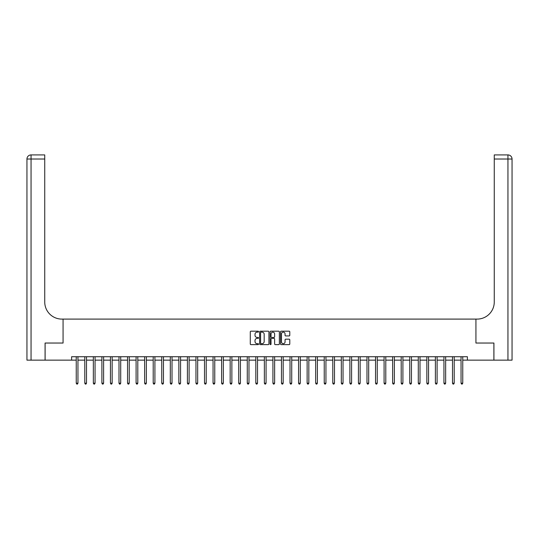 <?xml version="1.0" encoding="UTF-8"?>
<svg xmlns="http://www.w3.org/2000/svg" width="539" height="539" viewBox="0 0 539 539"><rect width="100%" height="100%" fill="white"/><g stroke="black" fill="none" stroke-linecap="round" stroke-linejoin="round"><path stroke-width="0.81" d="M258.552 331.667A0.472 0.472 0 0 0 258.087 331.195L250.952 331.195A0.674 0.674 0 0 0 250.278 331.869L250.278 343.956A0.674 0.674 0 0 0 250.952 344.623L258.087 344.623A0.472 0.472 0 0 0 258.552 344.158A0.472 0.472 0 0 0 258.087 343.687L257.164 343.687A2.149 2.149 0 0 1 255.014 341.537L255.014 340.527A2.149 2.149 0 0 1 257.164 338.377L258.087 338.377A0.472 0.472 0 0 0 258.552 337.913A0.472 0.472 0 0 0 258.087 337.441L257.164 337.441A2.149 2.149 0 0 1 255.014 335.292L255.014 334.288A2.149 2.149 0 0 1 257.164 332.139L258.087 332.139A0.472 0.472 0 0 0 258.552 331.667M289.126 335.932A0.674 0.674 0 0 0 289.793 335.258L289.793 331.869A0.674 0.674 0 0 0 289.126 331.195L281.203 331.195A0.674 0.674 0 0 0 280.529 331.869L280.529 343.956A0.674 0.674 0 0 0 281.203 344.623L289.126 344.623A0.674 0.674 0 0 0 289.793 343.956L289.793 339.86A0.674 0.674 0 0 0 289.126 339.186L285.731 339.186A0.674 0.674 0 0 0 285.064 339.86L285.064 341.888A1.799 1.799 0 0 1 283.265 343.687A1.799 1.799 0 0 1 281.473 341.888L281.473 333.931A1.799 1.799 0 0 1 283.265 332.139A1.799 1.799 0 0 1 285.064 333.931L285.064 335.258A0.674 0.674 0 0 0 285.731 335.932L289.126 335.932M71.62 360.146L45.114 360.146L45.114 343.04L63.07 343.04L63.07 319.095L475.93 319.095L475.93 343.04L475.93 319.095L477.163 319.095A17.1 17.1 0 0 0 494.263 301.995L494.263 154.915L507.947 154.915A4.103 4.103 0 0 1 512.05 159.018L512.05 360.146L493.919 360.146L493.919 343.04L475.93 343.04L493.886 343.04L493.886 360.146L467.38 360.146L467.38 356.724L71.62 356.724L71.62 360.146L76.242 360.146M268.914 331.869A0.674 0.674 0 0 0 268.24 331.195L260.317 331.195A0.674 0.674 0 0 0 259.643 331.869L259.643 343.956A0.674 0.674 0 0 0 260.317 344.623L268.24 344.623A0.674 0.674 0 0 0 268.914 343.956L268.914 331.869M270.76 331.195L278.683 331.195A0.674 0.674 0 0 1 279.357 331.869L279.357 343.956A0.674 0.674 0 0 1 278.683 344.623L275.294 344.623A0.674 0.674 0 0 1 274.62 343.956L274.62 339.051A0.674 0.674 0 0 0 273.947 338.377L271.696 338.377A0.674 0.674 0 0 0 271.029 339.051L271.029 344.158A0.472 0.472 0 0 1 270.558 344.623A0.472 0.472 0 0 1 270.086 344.158L270.086 331.869A0.674 0.674 0 0 1 270.76 331.195M77.953 360.146L84.791 360.146M86.503 360.146L93.341 360.146M95.053 360.146L101.891 360.146M103.603 360.146L110.448 360.146M112.152 360.146L118.998 360.146M120.709 360.146L127.548 360.146M129.259 360.146L136.097 360.146M137.809 360.146L144.647 360.146M146.359 360.146L153.204 360.146M154.915 360.146L161.754 360.146M163.465 360.146L170.304 360.146M172.015 360.146L178.854 360.146M180.565 360.146L187.41 360.146M189.115 360.146L195.96 360.146M197.672 360.146L204.51 360.146M206.221 360.146L213.06 360.146M214.771 360.146L221.61 360.146M223.321 360.146L230.166 360.146M231.871 360.146L238.716 360.146M240.428 360.146L247.266 360.146M248.978 360.146L255.816 360.146M257.527 360.146L264.366 360.146M266.077 360.146L272.923 360.146M274.634 360.146L281.473 360.146M283.184 360.146L290.022 360.146M291.734 360.146L298.572 360.146M300.284 360.146L307.129 360.146M308.834 360.146L315.679 360.146M317.39 360.146L324.229 360.146M325.94 360.146L332.779 360.146M334.49 360.146L341.328 360.146M343.04 360.146L349.885 360.146M351.59 360.146L358.435 360.146M360.146 360.146L366.985 360.146M368.696 360.146L375.535 360.146M377.246 360.146L384.085 360.146M385.796 360.146L392.641 360.146M394.353 360.146L401.191 360.146M402.902 360.146L409.741 360.146M411.452 360.146L418.291 360.146M420.002 360.146L426.848 360.146M428.552 360.146L435.397 360.146M437.109 360.146L443.947 360.146M445.659 360.146L452.497 360.146M454.209 360.146L461.047 360.146M462.758 360.146L467.38 360.146M261.058 332.139A0.472 0.472 0 0 0 260.586 332.603L260.586 343.215A0.472 0.472 0 0 0 261.058 343.687L262.028 343.687A2.149 2.149 0 0 0 264.177 341.537L264.177 334.288A2.149 2.149 0 0 0 262.028 332.139L261.058 332.139M274.62 333.964A1.799 1.799 0 0 0 272.822 332.172A1.799 1.799 0 0 0 271.029 333.964L271.029 336.767A0.674 0.674 0 0 0 271.696 337.441L273.947 337.441A0.674 0.674 0 0 0 274.62 336.767L274.62 333.964M78.034 356.724L78 356.811A0.687 0.687 90.2 0 0 77.953 357.067L77.953 383.195L76.242 383.195L76.242 357.067A0.687 0.687 90.2 0 0 76.188 356.811L76.154 356.724M77.953 383.195L77.434 384.085L76.754 384.085L76.242 383.195M86.584 356.724L86.55 356.811A0.687 0.687 0 0 0 86.503 357.067L86.503 383.195L84.791 383.195L84.791 357.067A0.687 0.687 0 0 0 84.744 356.811L84.704 356.724M86.503 383.195L85.991 384.085L85.303 384.085L84.791 383.195M95.14 356.724L95.1 356.811A0.687 0.687 0 0 0 95.053 357.067L95.053 383.195L93.341 383.195L93.341 357.067A0.687 0.687 0 0 0 93.294 356.811L93.26 356.724M95.053 383.195L94.541 384.085L93.853 384.085L93.341 383.195M103.69 356.724L103.656 356.811A0.687 0.687 0 0 0 103.603 357.067L103.603 383.195L101.891 383.195L101.891 357.067A0.687 0.687 0 0 0 101.844 356.811L101.81 356.724M103.603 383.195L103.09 384.085L102.41 384.085L101.891 383.195M112.24 356.724L112.206 356.811A0.687 0.687 0 0 0 112.152 357.067L112.152 383.195L110.448 383.195L110.448 357.067A0.687 0.687 0 0 0 110.394 356.811L110.36 356.724M112.152 383.195L111.64 384.085L110.96 384.085L110.448 383.195M45.081 343.04L63.07 343.04L63.07 319.095L61.837 319.095A17.1 17.1 0 0 1 44.737 301.995L44.737 159.018L31.053 159.018L31.053 360.146L45.081 360.146L45.081 343.04M31.053 360.146L26.95 360.146L26.95 159.018A4.103 4.103 0 0 1 31.053 154.915L44.737 154.915L44.737 159.018M44.737 154.915L31.053 154.915A4.103 4.103 0 0 0 26.95 159.018L31.053 159.018L31.053 154.915M61.837 319.095A17.1 17.1 0 0 1 44.737 301.995M494.263 154.915L507.947 154.915A4.103 4.103 0 0 1 512.05 159.018A4.103 4.103 0 0 0 507.947 154.915L507.947 159.018L494.263 159.018M477.163 319.095A17.1 17.1 0 0 0 494.263 301.995M120.79 356.724L120.756 356.811A0.687 0.687 0 0 0 120.709 357.067L120.709 383.195L118.998 383.195L118.998 357.067A0.687 0.687 0 0 0 118.944 356.811L118.91 356.724M120.709 383.195L120.197 384.085L119.51 384.085L118.998 383.195M129.34 356.724L129.306 356.811A0.687 0.687 0 0 0 129.259 357.067L129.259 383.195L127.548 383.195L127.548 357.067A0.687 0.687 0 0 0 127.5 356.811L127.467 356.724M129.259 383.195L128.747 384.085L128.06 384.085L127.548 383.195M137.896 356.724L137.856 356.811A0.687 0.687 0 0 0 137.809 357.067L137.809 383.195L136.097 383.195L136.097 357.067A0.687 0.687 0 0 0 136.05 356.811L136.017 356.724M137.809 383.195L137.297 384.085L136.61 384.085L136.097 383.195M146.446 356.724L146.413 356.811A0.687 0.687 0 0 0 146.359 357.067L146.359 383.195L144.647 383.195L144.647 357.067A0.687 0.687 0 0 0 144.6 356.811L144.567 356.724M146.359 383.195L145.847 384.085L145.166 384.085L144.647 383.195M154.996 356.724L154.962 356.811A0.687 0.687 0 0 0 154.915 357.067L154.915 383.195L153.204 383.195L153.204 357.067A0.687 0.687 0 0 0 153.15 356.811L153.116 356.724M154.915 383.195L154.397 384.085L153.716 384.085L153.204 383.195M163.546 356.724L163.512 356.811A0.687 0.687 0 0 0 163.465 357.067L163.465 383.195L161.754 383.195L161.754 357.067A0.687 0.687 0 0 0 161.707 356.811L161.666 356.724M163.465 383.195L162.953 384.085L162.266 384.085L161.754 383.195M172.096 356.724L172.062 356.811A0.687 0.687 0 0 0 172.015 357.067L172.015 383.195L170.304 383.195L170.304 357.067A0.687 0.687 0 0 0 170.257 356.811L170.223 356.724M172.015 383.195L171.503 384.085L170.816 384.085L170.304 383.195M180.653 356.724L180.619 356.811A0.687 0.687 0 0 0 180.565 357.067L180.565 383.195L178.854 383.195L178.854 357.067A0.687 0.687 0 0 0 178.807 356.811L178.773 356.724M180.565 383.195L180.053 384.085L179.366 384.085L178.854 383.195M189.202 356.724L189.169 356.811A0.687 0.687 0 0 0 189.115 357.067L189.115 383.195L187.41 383.195L187.41 357.067A0.687 0.687 0 0 0 187.356 356.811L187.323 356.724M189.115 383.195L188.603 384.085L187.922 384.085L187.41 383.195M197.752 356.724L197.719 356.811A0.687 0.687 0 0 0 197.672 357.067L197.672 383.195L195.96 383.195L195.96 357.067A0.687 0.687 0 0 0 195.906 356.811L195.873 356.724M197.672 383.195L197.153 384.085L196.472 384.085L195.96 383.195M206.302 356.724L206.269 356.811A0.687 0.687 0 0 0 206.221 357.067L206.221 383.195L204.51 383.195L204.51 357.067A0.687 0.687 0 0 0 204.463 356.811L204.422 356.724M206.221 383.195L205.709 384.085L205.022 384.085L204.51 383.195M214.859 356.724L214.818 356.811A0.687 0.687 0 0 0 214.771 357.067L214.771 383.195L213.06 383.195L213.06 357.067A0.687 0.687 0 0 0 213.013 356.811L212.979 356.724M214.771 383.195L214.259 384.085L213.572 384.085L213.06 383.195M223.409 356.724L223.375 356.811A0.687 0.687 0 0 0 223.321 357.067L223.321 383.195L221.61 383.195L221.61 357.067A0.687 0.687 0 0 0 221.563 356.811L221.529 356.724M223.321 383.195L222.809 384.085L222.129 384.085L221.61 383.195M231.959 356.724L231.925 356.811A0.687 0.687 0 0 0 231.871 357.067L231.871 383.195L230.166 383.195L230.166 357.067A0.687 0.687 0 0 0 230.113 356.811L230.079 356.724M231.871 383.195L231.359 384.085L230.679 384.085L230.166 383.195M240.509 356.724L240.475 356.811A0.687 0.687 0 0 0 240.428 357.067L240.428 383.195L238.716 383.195L238.716 357.067A0.687 0.687 0 0 0 238.662 356.811L238.629 356.724M240.428 383.195L239.916 384.085L239.228 384.085L238.716 383.195M249.058 356.724L249.025 356.811A0.687 0.687 0 0 0 248.978 357.067L248.978 383.195L247.266 383.195L247.266 357.067A0.687 0.687 0 0 0 247.219 356.811L247.185 356.724M248.978 383.195L248.466 384.085L247.778 384.085L247.266 383.195M257.615 356.724L257.575 356.811A0.687 0.687 0 0 0 257.527 357.067L257.527 383.195L255.816 383.195L255.816 357.067A0.687 0.687 0 0 0 255.769 356.811L255.735 356.724M257.527 383.195L257.015 384.085L256.328 384.085L255.816 383.195M266.165 356.724L266.131 356.811A0.687 0.687 0 0 0 266.077 357.067L266.077 383.195L264.366 383.195L264.366 357.067A0.687 0.687 0 0 0 264.319 356.811L264.285 356.724M266.077 383.195L265.565 384.085L264.885 384.085L264.366 383.195M274.715 356.724L274.681 356.811A0.687 0.687 0 0 0 274.634 357.067L274.634 383.195L272.923 383.195L272.923 357.067A0.687 0.687 0 0 0 272.869 356.811L272.835 356.724M274.634 383.195L274.115 384.085L273.435 384.085L272.923 383.195M283.265 356.724L283.231 356.811A0.687 0.687 0 0 0 283.184 357.067L283.184 383.195L281.473 383.195L281.473 357.067A0.687 0.687 0 0 0 281.425 356.811L281.385 356.724M283.184 383.195L282.672 384.085L281.985 384.085L281.473 383.195M291.815 356.724L291.781 356.811A0.687 0.687 0 0 0 291.734 357.067L291.734 383.195L290.022 383.195L290.022 357.067A0.687 0.687 0 0 0 289.975 356.811L289.942 356.724M291.734 383.195L291.222 384.085L290.534 384.085L290.022 383.195M300.371 356.724L300.338 356.811A0.687 0.687 0 0 0 300.284 357.067L300.284 383.195L298.572 383.195L298.572 357.067A0.687 0.687 0 0 0 298.525 356.811L298.491 356.724M300.284 383.195L299.772 384.085L299.084 384.085L298.572 383.195M308.921 356.724L308.887 356.811A0.687 0.687 0 0 0 308.834 357.067L308.834 383.195L307.129 383.195L307.129 357.067A0.687 0.687 0 0 0 307.075 356.811L307.041 356.724M308.834 383.195L308.321 384.085L307.641 384.085L307.129 383.195M317.471 356.724L317.437 356.811A0.687 0.687 0 0 0 317.39 357.067L317.39 383.195L315.679 383.195L315.679 357.067A0.687 0.687 0 0 0 315.625 356.811L315.591 356.724M317.39 383.195L316.871 384.085L316.191 384.085L315.679 383.195M326.021 356.724L325.987 356.811A0.687 0.687 0 0 0 325.94 357.067L325.94 383.195L324.229 383.195L324.229 357.067A0.687 0.687 0 0 0 324.182 356.811L324.141 356.724M325.94 383.195L325.428 384.085L324.741 384.085L324.229 383.195M334.578 356.724L334.537 356.811A0.687 0.687 0 0 0 334.49 357.067L334.49 383.195L332.779 383.195L332.779 357.067A0.687 0.687 0 0 0 332.731 356.811L332.698 356.724M334.49 383.195L333.978 384.085L333.291 384.085L332.779 383.195M343.127 356.724L343.094 356.811A0.687 0.687 0 0 0 343.04 357.067L343.04 383.195L341.328 383.195L341.328 357.067A0.687 0.687 0 0 0 341.281 356.811L341.248 356.724M343.04 383.195L342.528 384.085L341.847 384.085L341.328 383.195M351.677 356.724L351.644 356.811A0.687 0.687 0 0 0 351.59 357.067L351.59 383.195L349.885 383.195L349.885 357.067A0.687 0.687 0 0 0 349.831 356.811L349.798 356.724M351.59 383.195L351.078 384.085L350.397 384.085L349.885 383.195M360.227 356.724L360.193 356.811A0.687 0.687 0 0 0 360.146 357.067L360.146 383.195L358.435 383.195L358.435 357.067A0.687 0.687 0 0 0 358.381 356.811L358.347 356.724M360.146 383.195L359.634 384.085L358.947 384.085L358.435 383.195M368.777 356.724L368.743 356.811A0.687 0.687 0 0 0 368.696 357.067L368.696 383.195L366.985 383.195L366.985 357.067A0.687 0.687 0 0 0 366.938 356.811L366.904 356.724M368.696 383.195L368.184 384.085L367.497 384.085L366.985 383.195M377.334 356.724L377.293 356.811A0.687 0.687 0 0 0 377.246 357.067L377.246 383.195L375.535 383.195L375.535 357.067A0.687 0.687 0 0 0 375.488 356.811L375.454 356.724M377.246 383.195L376.734 384.085L376.047 384.085L375.535 383.195M385.884 356.724L385.85 356.811A0.687 0.687 0 0 0 385.796 357.067L385.796 383.195L384.085 383.195L384.085 357.067A0.687 0.687 0 0 0 384.037 356.811L384.004 356.724M385.796 383.195L385.284 384.085L384.603 384.085L384.085 383.195M394.433 356.724L394.4 356.811A0.687 0.687 0 0 0 394.353 357.067L394.353 383.195L392.641 383.195L392.641 357.067A0.687 0.687 0 0 0 392.587 356.811L392.554 356.724M394.353 383.195L393.834 384.085L393.153 384.085L392.641 383.195M402.983 356.724L402.95 356.811A0.687 0.687 0 0 0 402.902 357.067L402.902 383.195L401.191 383.195L401.191 357.067A0.687 0.687 0 0 0 401.144 356.811L401.104 356.724M402.902 383.195L402.39 384.085L401.703 384.085L401.191 383.195M411.533 356.724L411.5 356.811A0.687 0.687 0 0 0 411.452 357.067L411.452 383.195L409.741 383.195L409.741 357.067A0.687 0.687 0 0 0 409.694 356.811L409.66 356.724M411.452 383.195L410.94 384.085L410.253 384.085L409.741 383.195M420.09 356.724L420.056 356.811A0.687 0.687 0 0 0 420.002 357.067L420.002 383.195L418.291 383.195L418.291 357.067A0.687 0.687 0 0 0 418.244 356.811L418.21 356.724M420.002 383.195L419.49 384.085L418.803 384.085L418.291 383.195M428.64 356.724L428.606 356.811A0.687 0.687 0 0 0 428.552 357.067L428.552 383.195L426.848 383.195L426.848 357.067A0.687 0.687 0 0 0 426.794 356.811L426.76 356.724M428.552 383.195L428.04 384.085L427.36 384.085L426.848 383.195M437.19 356.724L437.156 356.811A0.687 0.687 0 0 0 437.109 357.067L437.109 383.195L435.397 383.195L435.397 357.067A0.687 0.687 0 0 0 435.344 356.811L435.31 356.724M437.109 383.195L436.59 384.085L435.91 384.085L435.397 383.195M445.74 356.724L445.706 356.811A0.687 0.687 0 0 0 445.659 357.067L445.659 383.195L443.947 383.195L443.947 357.067A0.687 0.687 0 0 0 443.9 356.811L443.86 356.724M445.659 383.195L445.147 384.085L444.459 384.085L443.947 383.195M454.296 356.724L454.256 356.811A0.687 0.687 0 0 0 454.209 357.067L454.209 383.195L452.497 383.195L452.497 357.067A0.687 0.687 0 0 0 452.45 356.811L452.416 356.724M454.209 383.195L453.697 384.085L453.009 384.085L452.497 383.195M462.846 356.724L462.812 356.811A0.687 0.687 0 0 0 462.758 357.067L462.758 383.195L461.047 383.195L461.047 357.067A0.687 0.687 0 0 0 461 356.811L460.966 356.724M462.758 383.195L462.246 384.085L461.566 384.085L461.047 383.195M507.947 360.146L507.947 159.018L512.05 159.018"/></g></svg>
